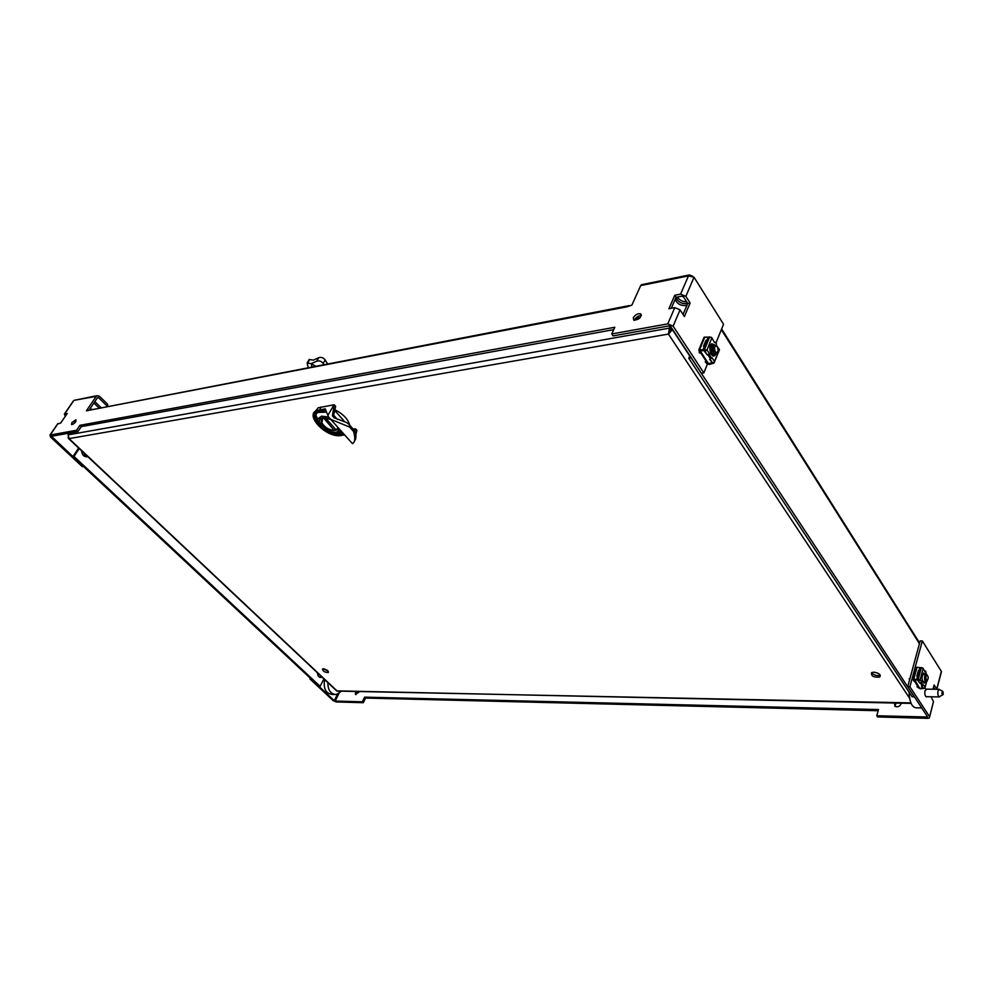 <?xml version="1.0" encoding="UTF-8"?>
<svg xmlns="http://www.w3.org/2000/svg" width="993" height="993" viewBox="0 0 993 993"><rect width="100%" height="100%" fill="white"/><g stroke="black" fill="none" stroke-linecap="round" stroke-linejoin="round"><path stroke-width="1.49" d="M934.686 689.254L933.507 687.305M932.998 689.229L934.115 684.947L936.871 689.279M929.647 716.785L933.494 701.617L931.024 696.776M927.45 716.661L907.739 686.709L920.176 640.944L922.323 640.919L941.488 671.578L936.821 689.179M922.323 640.919L909.911 686.734L929.585 716.685L933.494 701.617M926.978 696.701L926.655 696.863C925.054 696.354 924.495 694.293 924.992 690.706L926.879 689.142M917.557 685.989L913.932 680.404M927.35 717.02L876.769 715.754L877.589 716.946L927.673 718.336L929.324 718.013L929.585 716.685M876.769 715.754L878.507 709.561L364.605 697.148L362.346 701.79L335.162 701.058L334.293 700.661L337.483 694.256M901.21 703.193L901.11 703.826C899.732 706.519 897.709 707.364 895.041 706.346L894.358 703.044M359.28 691.898L355.432 694.467L355.506 691.811M310.325 678.231L309.94 678.964L333.176 700.636L336.118 701.952L363.301 702.696L362.346 701.79M334.293 700.661L311.057 678.976L309.94 678.964M907.739 686.709L909.911 686.734M363.301 702.696L365.561 698.067L878.184 710.727M896.096 703.081L894.904 706.259M357.219 691.848L355.904 694.616M365.561 698.067L364.605 697.148M320.776 676.73L320.317 675.501M322.179 677.251L322.055 677.3C319.361 677.983 317.81 676.469 317.412 672.77M927.114 675.153L925.836 674.222L924.706 675.885C924.235 679.398 924.781 681.397 926.345 681.893L927.214 680.975M925.923 676.419C926.767 674.508 927.512 674.793 928.157 677.238L928.219 678.256C926.903 682.092 926.146 681.483 925.923 676.419M90.524 409.203L90.748 409.935L90.524 409.203M89.581 410.159L90.673 409.178L93.094 409.476M101.298 407.887L94.844 401.582M99.312 408.272L93.888 402.997M323.904 678.877L320.118 686.337L73.978 456.445L79.229 448.588M73.978 456.445L72.886 456.619L319.001 686.324L320.118 686.337M72.886 456.619L78.646 448.029M686.746 303.622L687.653 303.374C683.37 304.292 679.795 303.002 676.941 299.501L676.096 297.279C677.611 301.723 681.161 303.833 686.746 303.622M686.957 305.261L685.915 305.546C680.279 305.757 676.73 303.61 675.252 299.129M689.85 355.668L688.782 358.262L912.157 696.825L914.354 696.751M691.227 357.753L688.782 358.262M691.178 357.877L914.317 696.875M684.388 316.531L680.068 309.853L674.793 307.631L668.922 308.736L674.756 295.281L680.602 294.139L685.853 296.348L690.123 303.026L684.388 316.531M683.047 314.458L687.715 303.486L683.445 296.808L681.893 296.162L676.047 297.292L671.293 308.289M690.123 303.026L687.715 303.486M674.756 295.281L676.047 297.292M65.265 416.377L64.359 414.056L67.251 413.473L60.697 423.043L57.507 424.061M707.388 364.133L703.838 372.909L701.443 373.281L670.685 326.548L669.108 325.89L613.103 335.895L611.75 333.958L614.804 327.268L79.912 425.327L76.573 430.254L77.938 431.545L81.265 426.618L613.724 329.639M703.838 372.909L673.105 326.126L667.78 323.879L611.75 333.958M692.779 276.29L689.39 274.949L688.472 275.88L694.033 277.246L723.537 324.252L716.015 342.821M706.023 361.018L700.375 352.341M641.317 315.588C638.524 315.613 636.277 316.978 634.601 319.684L634.366 320.379M75.952 421.33L72.936 424.309M83.362 466.4L51.462 436.287L77.938 431.545M88.973 410.283L97.5 397.659L98.456 397.597L97.388 397.821M76.573 430.254L49.948 435.083L50.569 437.069L82.245 466.611L83.325 466.449M73.184 401.457L64.607 413.982M75.034 400.154L96.184 396.356L86.416 410.792L88.402 410.506M107.852 406.621L107.567 404.188L99.412 396.195L96.904 395.698L96.184 396.356M627.737 306.527L631.871 305.124L640.696 285.599L642.347 284.519M677.449 297.019L677.772 297.577C679.895 300.42 682.861 301.822 686.647 301.81M107.567 404.188L106.76 406.832M106.623 405.603L98.456 397.597M627.663 306.688L89.755 410.134M629.438 305.596L628.321 305.807M638.35 317.946L637.469 316.643M633.273 317.723C635.297 314.682 637.705 313.366 640.522 313.776C641.54 317.4 639.306 319.56 633.844 320.23L633.273 317.723M71.893 422.534L75.977 419.778C76.014 422.05 74.549 423.651 71.57 424.582L71.893 422.534M79.912 425.327L81.265 426.618M85.634 455.514L84.306 454.273L84.889 453.913M87.905 456.755C84.206 457.165 82.096 455.179 81.575 450.785M716.598 345.887L714.116 344.943C712.093 349.809 712.887 352.8 716.512 353.942L717.517 352.441M718.175 350.666C716.425 353.967 715.183 353.049 714.439 347.898C716.189 344.608 717.43 345.527 718.175 350.666M871.569 672.646L873.828 672.162C879.115 673.068 881.076 674.694 879.724 677.04C873.716 677.561 870.998 676.096 871.569 672.646C873.927 675.277 876.831 676.121 880.257 675.166L880.27 675.153M323.197 668.785L328.335 671.367M323.333 668.785C326.995 669.654 328.646 670.92 328.286 672.584C324.599 672.348 322.688 671.131 322.551 668.934L323.333 668.785M911.102 703.392L336.627 690.855M671.305 327.491L668.438 334.082L672.633 329.515M670.138 330.235L672.509 329.813L689.725 355.966M68.058 437.28L69.063 438.621L68.095 434.872L69.299 433.097M669.791 325.94L668.438 334.082L69.063 438.621L337.21 691.078L910.891 702.895M669.307 332.072L671.28 327.454M670.101 330.222L668.798 328.249L68.095 434.872M635.346 318.492L640.237 317.586M943.238 694.231L943.089 694.641C941.513 693.97 941.451 692.915 942.903 691.476L943.238 694.231M942.531 691.252L939.142 689.316L938.013 690.991C937.553 694.455 938.075 696.428 939.601 696.925M341.096 691.513L336.255 694.554C330.607 694.206 327.802 690.11 327.851 682.265M334.554 694.517L332.469 694.467C325.828 693.598 323.209 688.621 324.599 679.535M909.054 692.133C909.588 702.361 912.033 707.587 916.39 707.823L921.715 707.947M917.718 701.865L921.541 707.674M315.017 411.847L318.095 407.825L334.194 404.734L332.407 415.868L334.157 417.755L346.52 422.534L348.965 424.309L350.852 427.549L330.669 419.307L328.72 417.246L327.913 415.422L333.946 404.772M334.877 409.737C343.268 414.106 348.183 419.207 349.648 425.066M334.715 410.469L344.931 421.963M337.409 419.431L333.648 415.211M351.385 442.456L352.428 443.61C355.122 442.295 355.494 438.261 353.57 431.496L350.852 427.549M313.316 416.166L316.469 410.668L325.22 408.818L327.913 415.422M355.928 434.487L356.897 430.366L355.506 428.79L355.01 431.185M351.137 427.04L355.755 432.923C356.164 437.156 355.792 439.75 354.638 440.706M334.194 404.734L335.634 406.36L333.288 416.849L332.407 415.868M333.338 416.601L334.678 418.103M353.235 429.125L355.506 428.79M349.027 426.382L353.57 431.496M342.2 432.191L339.991 432.489M317.45 419.679L316.196 415.769M324.152 417.606L322.725 418.053C320.962 419.058 320.677 420.734 321.856 423.055M339.271 428.926L338.613 428.182L337.111 429.907L334.467 430.441M339.172 429.559C336.168 439.278 309.89 420.188 322.924 417.693L330.297 419.046M341.133 430.999L335.224 433.668C324.351 431.409 318.468 426.568 317.549 419.133L321.521 416.141L328.633 417.048M342.722 432.774L338.179 433.37M317.636 421.702L315.848 414.9L316.904 412.964M325.207 417.643L336.217 430.006L338.563 428.132M323.47 417.755L334.306 430.478L323.42 417.768M335.423 429.125L334.765 430.317M308.662 361.216L309.158 359.503L313.291 360.124L318.728 357.703C321.285 356.884 323.433 357.641 325.183 359.975L327.678 364.034M315.861 366.318L311.231 363.624L307.11 362.991L308.264 367.795M323.929 364.754L323.135 363.488C321.384 361.142 319.237 360.385 316.68 361.216L318.728 357.703M312.001 367.075L311.231 363.624L316.68 361.216M922.894 685.133L921.479 686.113L923.478 684.872L922.559 685.083L921.789 682.228L920.064 683.258L918.525 680.875L920.163 679.733L921.777 682.241M922.063 683.221L921.479 682.576M918.19 676.208L916.874 676.109L918.376 670.56L919.27 670.114L918.19 676.208M919.704 670.523L918.599 670.92L917.098 676.63M924.818 674.222L923.701 673.043M923.887 683.06L924.967 681.881M925.402 674.222L923.751 673.031C921.268 677.089 921.492 680.441 924.421 683.085L925.563 681.881M921.479 686.113L923.006 688.484L920.25 688.782L916.973 686.771L919.915 688.447L921.591 688.236M924.706 671.256L922.956 668.103L925.004 671.752L925.625 671.057L926.084 673.031M923.13 668.363L921.678 667.594M913.361 679.373L919.146 679.857L918.525 680.875M923.478 684.872L925.079 687.355L924.855 688.335L923.589 688.484M925.079 687.988L923.453 688.484L921.914 686.113M926.121 673.626L928.021 676.581M917.855 685.468L917.52 686.722M909.116 678.902L909.836 678.989M914.23 679.311L913.771 680.975L912.865 679.063L919.816 679.857M919.977 680.118L919.319 680.118M913.287 679.609L913.771 680.975M917.482 676.742L916.787 679.311M912.79 679.113L916.043 667.346L919.952 667.569L919.27 670.114M919.952 667.569L922.956 668.103M922.212 680.242L923.788 681.868M922.559 685.083L921.479 683.221M924.719 671.355L925.625 671.057M918.078 680.875L920.064 683.258M923.564 674.21L922.125 675.823M922.857 688.248L919.63 688.211L914.441 679.336M914.28 679.982L919.208 679.944M711.36 358.125L709.672 359.367L712.018 357.666L710.591 357.468L709.449 353.682L707.364 354.973L705.03 351.361L707.004 349.896L709.449 353.682M711.882 358.25L711.162 357.207M709.871 354.998L709.064 353.955M704.993 346.197L704.136 346.88L703.516 346.296L705.949 340.376L707.301 339.854L704.993 346.197M707.388 340.338L706.284 340.922L703.851 346.867M713.93 344.981L711.907 343.715M713.632 355.99L715.221 354.141M714.501 344.77L711.522 343.913C707.736 346.085 711.025 358.399 714.662 355.693L715.866 354.042M712.018 357.666L714.439 361.415L714.017 363.078L709.337 364.443L706.979 363.786L705.204 361.812L708.865 363.959L711.385 363.028M714.203 341.964L711.609 337.397L714.203 341.964L716.325 343.305L716.375 345.589M699.482 350.181L705.762 350.045L705.03 351.361M714.451 362.222L712.477 362.867L710.156 359.292M716.859 345.924L719.478 349.71L714.463 361.949M706.321 360.285L705.775 361.613M700.673 351.609L699.432 352.962L698.911 349.747L706.495 349.921M706.743 350.318L706.011 350.442M699.233 350.802L700.127 352.949M704.136 346.88L703.007 349.623M703.64 338.241L704.049 337.248L708.133 337.099L707.028 339.817M708.133 337.099L711.609 337.397M719.478 349.71L714.439 361.415M710.591 357.468L709.213 356.45L709.213 355.109M714.401 342.535L715.605 342.188M704.534 351.448L707.364 354.973M716.536 345.8L716.263 345.13M709.672 359.367L712.477 362.867M709.871 356.338L709.213 356.45M714.451 347.786C710.951 343.826 709.685 345.415 710.665 352.552L712.428 354.538L714.948 351.299M713.073 346.631L713.719 352.453M712.192 352.254L711.571 347.14M710.591 352.391L710.057 347.649M710.454 352.031L710.007 348.034M711.807 353.024L711.249 346.929M713.582 352.192L712.999 346.905M711.981 362.929L708.406 363.488L700.313 351.05L700.698 350.119M700.313 351.05L705.849 350.194M934.14 689.241L934.314 688.571M936.759 689.08L941.376 671.28M338.898 693.573L335.162 701.058M926.866 717.12L927.114 716.152M919.431 643.675L721.34 329.676M680.068 309.853L673.105 326.126M694.033 277.246L685.853 296.348M667.78 323.879L674.793 307.631M680.602 294.139L688.472 275.88L640.696 285.599M58.041 423.539L50.184 435.008M52.145 436.163L51.648 436.883M909.588 698.216L668.438 334.082M342.002 435.17L340.785 435.294M325.754 410.121L319.411 411.164L320.876 406.944M326.548 412.083C314.98 410.866 311.951 414.863 317.487 424.085C326.399 432.973 335.1 436.212 343.615 433.767M321.186 411.536L317.76 412.43C313.155 415.819 314.384 420.796 321.434 427.375M331.401 433.022C336.342 434.673 340.276 434.81 343.218 433.432L343.255 433.37M319.411 411.164C302.964 413.336 325.642 438.223 341.046 435.257L344.497 434.76M341.046 435.257L344.72 435.008M322.675 418.065L321.918 422.894M336.217 430.006L338.054 427.561M330.868 419.53L325.567 418.152M323.259 418.512C317.475 420.473 326.536 430.478 333.896 430.354M307.607 362.991L309.667 359.516M323.135 363.488L325.183 359.975M919.021 687.28L918.81 688.087M917.023 667.209L913.858 678.939M921.38 667.569L918.227 679.324M923.105 668.748L920.163 679.733M926.556 681.806L925.079 687.355M927.239 675.228L926.32 673.899M918.686 680.366L918.55 679.684M922.075 685.604L920.523 683.209M707.91 362.73L707.562 363.599M704.807 337.074L699.668 349.573M709.71 336.838L704.596 349.362M711.77 338.179L707.004 349.896M719.143 349.71L717.802 347.612M705.278 350.814L705.117 349.871M710.405 358.746L707.872 354.836M923.428 681.868L925.985 681.893M922.634 674.197L925.836 674.222M919.617 643.005L721.626 328.968M703.801 356.549L703.181 356.648M73.333 400.986L64.359 414.056M57.805 423.626L49.948 435.083M96.904 395.698L74.127 400.34M689.39 274.937L641.354 284.73M628.358 305.782L88.662 410.345M640.522 313.776L641.366 315.042M702.833 356.127L703.54 356.015M712.552 354.575L716.512 353.942M711.249 345.415L714.116 344.943M879.724 677.04L880.257 675.166M669.704 331.55L668.947 332.891M68.48 438.472L336.813 691.029M942.382 695.026L940.445 696.056M925.96 696.689L939.254 696.925M925.861 689.13L939.142 689.316M318.095 407.825L316.469 410.668C304.665 415.111 326.188 438.459 341.443 435.493M317.76 412.43L326.585 412.157M353.98 429.969L350.057 425.55M352.428 443.61L330.669 419.307M317.549 419.133L315.848 414.9M336.428 430.118L337.111 429.783M322.775 418.016C317.462 423.514 328.038 430.031 334.182 430.478M309.158 359.503L307.11 362.991M926.593 681.781L925.091 687.466M916.043 667.346L912.865 679.063M714.004 355.804L714.662 355.693M704.049 337.248L698.911 349.747"/></g></svg>
